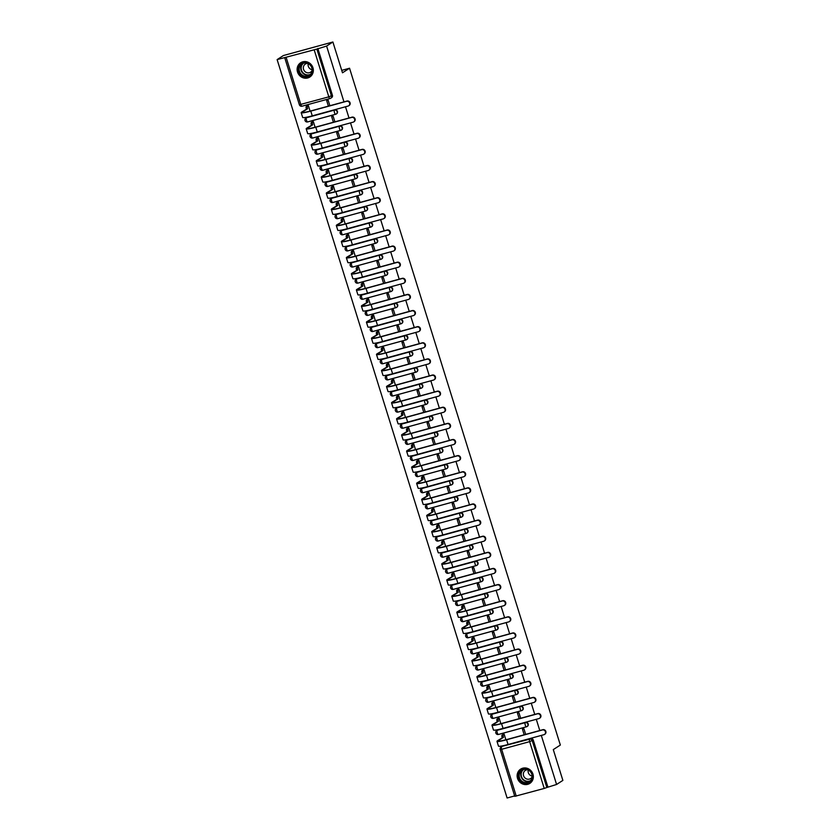 <?xml version="1.0" encoding="UTF-8"?>
<svg xmlns="http://www.w3.org/2000/svg" width="840" height="840" viewBox="0 0 840 840"><rect width="100%" height="100%" fill="white"/><g stroke="black" fill="none" stroke-linecap="round" stroke-linejoin="round"><path stroke-width="1.26" d="M336.462 113.862A2.173 2.037 -122.9 0 0 334.814 109.872L334.467 110.093A2.173 2.037 57.1 0 1 336.294 113.988A2.173 2.037 57.1 0 1 335.758 114.23A2.173 0.724 -105.3 0 1 335.685 114.261A2.173 0.724 -105.3 0 1 334.478 112.57A2.173 0.724 74.7 0 1 334.467 110.093L306.464 117.758A2.173 0.724 74.7 0 0 306.474 120.225A2.173 0.724 74.7 0 0 307.681 121.916A2.173 0.724 74.7 0 0 307.755 121.884L335.612 114.261M341.481 129.98A2.173 2.037 -122.9 0 0 339.832 125.99L339.486 126.21A2.173 2.037 57.1 0 1 341.313 130.106A2.173 2.037 57.1 0 1 340.778 130.347A2.173 0.724 -105.3 0 1 340.704 130.379A2.173 0.724 -105.3 0 1 339.497 128.688A2.173 0.724 74.7 0 1 339.486 126.21L311.483 133.875A2.173 0.724 74.7 0 0 311.493 136.343A2.173 0.724 74.7 0 0 312.701 138.033A2.173 0.724 74.7 0 0 312.774 138.002L340.631 130.389M346.5 146.108A2.173 2.037 -122.9 0 0 344.852 142.107L344.505 142.328A2.173 2.037 57.1 0 1 346.332 146.223A2.173 2.037 57.1 0 1 345.796 146.465A2.173 0.724 -105.3 0 1 345.723 146.496A2.173 0.724 -105.3 0 1 344.516 144.805A2.173 0.724 74.7 0 1 344.505 142.328L316.502 149.993A2.173 0.724 74.7 0 0 316.512 152.471A2.173 0.724 74.7 0 0 317.719 154.161A2.173 0.724 74.7 0 0 317.793 154.13L345.649 146.507M351.519 162.225A2.173 2.037 -122.9 0 0 349.881 158.225L349.524 158.456A2.173 2.037 57.1 0 1 351.351 162.341A2.173 2.037 57.1 0 1 350.816 162.582A2.173 0.724 -105.3 0 1 350.742 162.614A2.173 0.724 -105.3 0 1 349.534 160.923A2.173 0.724 74.7 0 1 349.524 158.456L321.531 166.11A2.173 0.724 74.7 0 0 321.542 168.588A2.173 0.724 74.7 0 0 322.749 170.279A2.173 0.724 74.7 0 0 322.812 170.247L350.669 162.624M356.538 178.343A2.173 2.037 -122.9 0 0 354.9 174.342L354.554 174.573A2.173 2.037 57.1 0 1 356.37 178.469A2.173 2.037 57.1 0 1 355.834 178.7A2.173 0.724 -105.3 0 1 355.772 178.731A2.173 0.724 -105.3 0 1 354.564 177.041A2.173 0.724 74.7 0 1 354.554 174.573L326.55 182.228A2.173 0.724 74.7 0 0 326.56 184.706A2.173 0.724 74.7 0 0 327.768 186.396A2.173 0.724 74.7 0 0 327.831 186.365L355.688 178.742M361.557 194.46A2.173 2.037 -122.9 0 0 359.919 190.459L359.572 190.691A2.173 2.037 57.1 0 1 361.389 194.586A2.173 2.037 57.1 0 1 360.854 194.828A2.173 0.724 -105.3 0 1 360.791 194.859A2.173 0.724 -105.3 0 1 359.583 193.168A2.173 0.724 74.7 0 1 359.572 190.691L331.569 198.345A2.173 0.724 74.7 0 0 331.58 200.823A2.173 0.724 74.7 0 0 332.787 202.514A2.173 0.724 74.7 0 0 332.861 202.482L360.717 194.859M366.587 210.578A2.173 2.037 -122.9 0 0 364.938 206.588L364.592 206.808A2.173 2.037 57.1 0 1 366.419 210.703A2.173 2.037 57.1 0 1 365.883 210.945A2.173 0.724 -105.3 0 1 365.81 210.977A2.173 0.724 -105.3 0 1 364.602 209.286A2.173 0.724 74.7 0 1 364.592 206.808L336.588 214.473A2.173 0.724 74.7 0 0 336.599 216.941A2.173 0.724 74.7 0 0 337.806 218.631A2.173 0.724 74.7 0 0 337.88 218.6L365.736 210.987M371.606 226.695A2.173 2.037 -122.9 0 0 369.957 222.705L369.611 222.925A2.173 2.037 57.1 0 1 371.438 226.821A2.173 2.037 57.1 0 1 370.902 227.062A2.173 0.724 -105.3 0 1 370.829 227.094A2.173 0.724 -105.3 0 1 369.621 225.404A2.173 0.724 74.7 0 1 369.611 222.925L341.607 230.591A2.173 0.724 74.7 0 0 341.618 233.069A2.173 0.724 74.7 0 0 342.825 234.749A2.173 0.724 74.7 0 0 342.899 234.728L370.755 227.105M376.625 242.823A2.173 2.037 -122.9 0 0 374.976 238.822L374.63 239.043A2.173 2.037 57.1 0 1 376.457 242.939A2.173 2.037 57.1 0 1 375.921 243.18A2.173 0.724 -105.3 0 1 375.848 243.212A2.173 0.724 -105.3 0 1 374.64 241.521A2.173 0.724 74.7 0 1 374.63 239.043L346.626 246.708A2.173 0.724 74.7 0 0 346.637 249.186A2.173 0.724 74.7 0 0 347.844 250.877A2.173 0.724 74.7 0 0 347.918 250.845L375.774 243.222M381.644 258.941A2.173 2.037 -122.9 0 0 380.006 254.94L379.649 255.171A2.173 2.037 57.1 0 1 381.476 259.056A2.173 2.037 57.1 0 1 380.94 259.298A2.173 0.724 -105.3 0 1 380.867 259.329A2.173 0.724 -105.3 0 1 379.659 257.639A2.173 0.724 74.7 0 1 379.649 255.171L351.656 262.826A2.173 0.724 74.7 0 0 351.666 265.303A2.173 0.724 74.7 0 0 352.874 266.994A2.173 0.724 74.7 0 0 352.937 266.963L380.793 259.34M386.663 275.058A2.173 2.037 -122.9 0 0 385.024 271.058L384.678 271.288A2.173 2.037 57.1 0 1 386.495 275.184A2.173 2.037 57.1 0 1 385.959 275.415A2.173 0.724 -105.3 0 1 385.896 275.447A2.173 0.724 -105.3 0 1 384.689 273.767A2.173 0.724 74.7 0 1 384.678 271.288L356.675 278.943A2.173 0.724 74.7 0 0 356.685 281.421A2.173 0.724 74.7 0 0 357.893 283.112A2.173 0.724 74.7 0 0 357.956 283.08L385.812 275.457M391.681 291.175A2.173 2.037 -122.9 0 0 390.044 287.185L389.697 287.406A2.173 2.037 57.1 0 1 391.514 291.302A2.173 2.037 57.1 0 1 390.978 291.543A2.173 0.724 -105.3 0 1 390.915 291.575A2.173 0.724 -105.3 0 1 389.707 289.884A2.173 0.724 74.7 0 1 389.697 287.406L361.694 295.071A2.173 0.724 74.7 0 0 361.704 297.538A2.173 0.724 74.7 0 0 362.911 299.229A2.173 0.724 74.7 0 0 362.985 299.197L390.831 291.575M396.711 307.293A2.173 2.037 -122.9 0 0 395.062 303.303L394.716 303.524A2.173 2.037 57.1 0 1 396.543 307.419A2.173 2.037 57.1 0 1 395.997 307.661A2.173 0.724 -105.3 0 1 395.934 307.692A2.173 0.724 -105.3 0 1 394.727 306.002A2.173 0.724 74.7 0 1 394.716 303.524L366.713 311.189A2.173 0.724 74.7 0 0 366.723 313.667A2.173 0.724 74.7 0 0 367.931 315.346A2.173 0.724 74.7 0 0 368.004 315.315L395.861 307.703M401.73 323.421A2.173 2.037 -122.9 0 0 400.082 319.421L399.735 319.641A2.173 2.037 57.1 0 1 401.562 323.536A2.173 2.037 57.1 0 1 401.026 323.778A2.173 0.724 -105.3 0 1 400.953 323.81A2.173 0.724 -105.3 0 1 399.745 322.119A2.173 0.724 74.7 0 1 399.735 319.641L371.731 327.306A2.173 0.724 74.7 0 0 371.742 329.784A2.173 0.724 74.7 0 0 372.95 331.475A2.173 0.724 74.7 0 0 373.023 331.443L400.88 323.82M406.749 339.538A2.173 2.037 -122.9 0 0 405.101 335.538L404.754 335.769A2.173 2.037 57.1 0 1 406.581 339.654A2.173 2.037 57.1 0 1 406.046 339.895A2.173 0.724 -105.3 0 1 405.972 339.927A2.173 0.724 -105.3 0 1 404.765 338.237A2.173 0.724 74.7 0 1 404.754 335.769L376.751 343.423A2.173 0.724 74.7 0 0 376.761 345.901A2.173 0.724 74.7 0 0 377.969 347.592A2.173 0.724 74.7 0 0 378.042 347.56L405.899 339.938M411.768 355.656A2.173 2.037 -122.9 0 0 410.13 351.656L409.773 351.887A2.173 2.037 57.1 0 1 411.6 355.782A2.173 2.037 57.1 0 1 411.065 356.013A2.173 0.724 -105.3 0 1 410.991 356.044A2.173 0.724 -105.3 0 1 409.784 354.365A2.173 0.724 74.7 0 1 409.773 351.887L381.78 359.541A2.173 0.724 74.7 0 0 381.791 362.019A2.173 0.724 74.7 0 0 382.998 363.709A2.173 0.724 74.7 0 0 383.061 363.678L410.918 356.055M416.787 371.774A2.173 2.037 -122.9 0 0 415.149 367.784L414.803 368.004A2.173 2.037 57.1 0 1 416.619 371.899A2.173 2.037 57.1 0 1 416.084 372.141A2.173 0.724 -105.3 0 1 416.01 372.173A2.173 0.724 -105.3 0 1 414.813 370.482A2.173 0.724 74.7 0 1 414.803 368.004L386.799 375.669A2.173 0.724 74.7 0 0 386.81 378.137A2.173 0.724 74.7 0 0 388.017 379.827A2.173 0.724 74.7 0 0 388.08 379.796L415.937 372.173M421.806 387.891A2.173 2.037 -122.9 0 0 420.168 383.901L419.822 384.122A2.173 2.037 57.1 0 1 421.638 388.017A2.173 2.037 57.1 0 1 421.103 388.258A2.173 0.724 -105.3 0 1 421.04 388.29A2.173 0.724 -105.3 0 1 419.832 386.6A2.173 0.724 74.7 0 1 419.822 384.122L391.818 391.786A2.173 0.724 74.7 0 0 391.829 394.264A2.173 0.724 74.7 0 0 393.036 395.945A2.173 0.724 74.7 0 0 393.099 395.913L420.956 388.3M426.836 404.019A2.173 2.037 -122.9 0 0 425.187 400.019L424.841 400.239A2.173 2.037 57.1 0 1 426.668 404.135A2.173 2.037 57.1 0 1 426.122 404.376A2.173 0.724 -105.3 0 1 426.058 404.407A2.173 0.724 -105.3 0 1 424.851 402.717A2.173 0.724 74.7 0 1 424.841 400.239L396.837 407.904A2.173 0.724 74.7 0 0 396.848 410.382A2.173 0.724 74.7 0 0 398.055 412.072A2.173 0.724 74.7 0 0 398.129 412.041L425.985 404.418M431.855 420.137A2.173 2.037 -122.9 0 0 430.206 416.136L429.86 416.367A2.173 2.037 57.1 0 1 431.687 420.252A2.173 2.037 57.1 0 1 431.151 420.494A2.173 0.724 -105.3 0 1 431.078 420.525A2.173 0.724 -105.3 0 1 429.87 418.834A2.173 0.724 74.7 0 1 429.86 416.367L401.856 424.022A2.173 0.724 74.7 0 0 401.867 426.5A2.173 0.724 74.7 0 0 403.074 428.19A2.173 0.724 74.7 0 0 403.147 428.159L431.004 420.536M436.874 436.254A2.173 2.037 -122.9 0 0 435.225 432.254L434.879 432.485A2.173 2.037 57.1 0 1 436.706 436.38A2.173 2.037 57.1 0 1 436.17 436.611A2.173 0.724 -105.3 0 1 436.096 436.643A2.173 0.724 -105.3 0 1 434.889 434.963A2.173 0.724 74.7 0 1 434.879 432.485L406.875 440.139A2.173 0.724 74.7 0 0 406.886 442.617A2.173 0.724 74.7 0 0 408.093 444.308A2.173 0.724 74.7 0 0 408.167 444.276L436.023 436.653M441.893 452.372A2.173 2.037 -122.9 0 0 440.244 448.382L439.897 448.602A2.173 2.037 57.1 0 1 441.725 452.498A2.173 2.037 57.1 0 1 441.189 452.739A2.173 0.724 -105.3 0 1 441.116 452.77A2.173 0.724 -105.3 0 1 439.908 451.08A2.173 0.724 74.7 0 1 439.897 448.602L411.894 456.267A2.173 0.724 74.7 0 0 411.915 458.735A2.173 0.724 74.7 0 0 413.112 460.425A2.173 0.724 74.7 0 0 413.185 460.394L441.042 452.77M446.911 468.489A2.173 2.037 -122.9 0 0 445.274 464.499L444.917 464.719A2.173 2.037 57.1 0 1 446.744 468.615A2.173 2.037 57.1 0 1 446.208 468.856A2.173 0.724 -105.3 0 1 446.135 468.888A2.173 0.724 -105.3 0 1 444.927 467.197A2.173 0.724 74.7 0 1 444.917 464.719L416.923 472.385A2.173 0.724 74.7 0 0 416.934 474.852A2.173 0.724 74.7 0 0 418.142 476.543A2.173 0.724 74.7 0 0 418.205 476.511L446.061 468.899M451.931 484.617A2.173 2.037 -122.9 0 0 450.293 480.617L449.946 480.837A2.173 2.037 57.1 0 1 451.763 484.733A2.173 2.037 57.1 0 1 451.227 484.974A2.173 0.724 -105.3 0 1 451.164 485.006A2.173 0.724 -105.3 0 1 449.957 483.315A2.173 0.724 74.7 0 1 449.946 480.837L421.943 488.502A2.173 0.724 74.7 0 0 421.953 490.98A2.173 0.724 74.7 0 0 423.161 492.671A2.173 0.724 74.7 0 0 423.224 492.639L451.08 485.016M456.95 500.735A2.173 2.037 -122.9 0 0 455.312 496.734L454.965 496.965A2.173 2.037 57.1 0 1 456.781 500.85A2.173 2.037 57.1 0 1 456.246 501.092A2.173 0.724 -105.3 0 1 456.183 501.123A2.173 0.724 -105.3 0 1 454.976 499.433A2.173 0.724 74.7 0 1 454.965 496.965L426.962 504.62A2.173 0.724 74.7 0 0 426.972 507.098A2.173 0.724 74.7 0 0 428.18 508.788A2.173 0.724 74.7 0 0 428.253 508.757L456.11 501.134M461.979 516.852A2.173 2.037 -122.9 0 0 460.331 512.851L459.984 513.082A2.173 2.037 57.1 0 1 461.811 516.978A2.173 2.037 57.1 0 1 461.276 517.209A2.173 0.724 -105.3 0 1 461.202 517.24A2.173 0.724 -105.3 0 1 459.995 515.55A2.173 0.724 74.7 0 1 459.984 513.082L431.981 520.737A2.173 0.724 74.7 0 0 431.991 523.215A2.173 0.724 74.7 0 0 433.199 524.906A2.173 0.724 74.7 0 0 433.272 524.874L461.129 517.251M466.998 532.97A2.173 2.037 -122.9 0 0 465.35 528.969L465.003 529.2A2.173 2.037 57.1 0 1 466.83 533.096A2.173 2.037 57.1 0 1 466.294 533.337A2.173 0.724 -105.3 0 1 466.221 533.369A2.173 0.724 -105.3 0 1 465.014 531.678A2.173 0.724 74.7 0 1 465.003 529.2L437 536.855A2.173 0.724 74.7 0 0 437.01 539.332A2.173 0.724 74.7 0 0 438.218 541.023A2.173 0.724 74.7 0 0 438.291 540.992L466.147 533.369M472.017 549.087A2.173 2.037 -122.9 0 0 470.369 545.097L470.022 545.317A2.173 2.037 57.1 0 1 471.849 549.213A2.173 2.037 57.1 0 1 471.314 549.454A2.173 0.724 -105.3 0 1 471.24 549.486A2.173 0.724 -105.3 0 1 470.032 547.796A2.173 0.724 74.7 0 1 470.022 545.317L442.019 552.982A2.173 0.724 74.7 0 0 442.029 555.45A2.173 0.724 74.7 0 0 443.237 557.141A2.173 0.724 74.7 0 0 443.31 557.109L471.167 549.497M477.036 565.204A2.173 2.037 -122.9 0 0 475.398 561.215L475.041 561.435A2.173 2.037 57.1 0 1 476.868 565.331A2.173 2.037 57.1 0 1 476.332 565.572A2.173 0.724 -105.3 0 1 476.259 565.603A2.173 0.724 -105.3 0 1 475.052 563.913A2.173 0.724 74.7 0 1 475.041 561.435L447.048 569.1A2.173 0.724 74.7 0 0 447.058 571.578A2.173 0.724 74.7 0 0 448.266 573.258A2.173 0.724 74.7 0 0 448.329 573.226L476.185 565.614M482.055 581.332A2.173 2.037 -122.9 0 0 480.417 577.332L480.07 577.553A2.173 2.037 57.1 0 1 481.887 581.448A2.173 2.037 57.1 0 1 481.352 581.69A2.173 0.724 -105.3 0 1 481.288 581.721A2.173 0.724 -105.3 0 1 480.081 580.03A2.173 0.724 74.7 0 1 480.07 577.553L452.067 585.218A2.173 0.724 74.7 0 0 452.078 587.696A2.173 0.724 74.7 0 0 453.285 589.386A2.173 0.724 74.7 0 0 453.348 589.355L481.205 581.731M487.074 597.45A2.173 2.037 -122.9 0 0 485.436 593.45L485.09 593.68A2.173 2.037 57.1 0 1 486.906 597.566A2.173 2.037 57.1 0 1 486.37 597.807A2.173 0.724 -105.3 0 1 486.308 597.839A2.173 0.724 -105.3 0 1 485.1 596.148A2.173 0.724 74.7 0 1 485.09 593.68L457.086 601.335A2.173 0.724 74.7 0 0 457.096 603.813A2.173 0.724 74.7 0 0 458.304 605.504A2.173 0.724 74.7 0 0 458.378 605.472L486.224 597.849M492.104 613.567A2.173 2.037 -122.9 0 0 490.455 609.567L490.108 609.798A2.173 2.037 57.1 0 1 491.935 613.694A2.173 2.037 57.1 0 1 491.39 613.925A2.173 0.724 -105.3 0 1 491.327 613.956A2.173 0.724 -105.3 0 1 490.119 612.276A2.173 0.724 74.7 0 1 490.108 609.798L462.105 617.452A2.173 0.724 74.7 0 0 462.116 619.93A2.173 0.724 74.7 0 0 463.323 621.621A2.173 0.724 74.7 0 0 463.397 621.59L491.253 613.966M497.123 629.685A2.173 2.037 -122.9 0 0 495.474 625.695L495.128 625.916A2.173 2.037 57.1 0 1 496.955 629.811A2.173 2.037 57.1 0 1 496.419 630.053A2.173 0.724 -105.3 0 1 496.346 630.084A2.173 0.724 -105.3 0 1 495.138 628.394A2.173 0.724 74.7 0 1 495.128 625.916L467.124 633.581A2.173 0.724 74.7 0 0 467.135 636.048A2.173 0.724 74.7 0 0 468.342 637.739A2.173 0.724 74.7 0 0 468.416 637.707L496.272 630.084M502.142 645.803A2.173 2.037 -122.9 0 0 500.493 641.812L500.147 642.033A2.173 2.037 57.1 0 1 501.974 645.928A2.173 2.037 57.1 0 1 501.438 646.17A2.173 0.724 -105.3 0 1 501.365 646.202A2.173 0.724 -105.3 0 1 500.157 644.511A2.173 0.724 74.7 0 1 500.147 642.033L472.143 649.698A2.173 0.724 74.7 0 0 472.154 652.176A2.173 0.724 74.7 0 0 473.361 653.856A2.173 0.724 74.7 0 0 473.435 653.825L501.291 646.212M507.161 661.93A2.173 2.037 -122.9 0 0 505.523 657.93L505.166 658.15A2.173 2.037 57.1 0 1 506.993 662.046A2.173 2.037 57.1 0 1 506.457 662.288A2.173 0.724 -105.3 0 1 506.384 662.319A2.173 0.724 -105.3 0 1 505.176 660.629A2.173 0.724 74.7 0 1 505.166 658.15L477.173 665.816A2.173 0.724 74.7 0 0 477.183 668.294A2.173 0.724 74.7 0 0 478.391 669.984A2.173 0.724 74.7 0 0 478.454 669.952L506.31 662.329M512.18 678.048A2.173 2.037 -122.9 0 0 510.542 674.048L510.195 674.279A2.173 2.037 57.1 0 1 512.012 678.163A2.173 2.037 57.1 0 1 511.476 678.405A2.173 0.724 -105.3 0 1 511.403 678.437A2.173 0.724 -105.3 0 1 510.206 676.746A2.173 0.724 74.7 0 1 510.195 674.279L482.192 681.933A2.173 0.724 74.7 0 0 482.202 684.411A2.173 0.724 74.7 0 0 483.409 686.101A2.173 0.724 74.7 0 0 483.473 686.07L511.329 678.447M517.198 694.166A2.173 2.037 -122.9 0 0 515.561 690.165L515.214 690.396A2.173 2.037 57.1 0 1 517.031 694.292A2.173 2.037 57.1 0 1 516.495 694.523A2.173 0.724 -105.3 0 1 516.432 694.554A2.173 0.724 -105.3 0 1 515.225 692.874A2.173 0.724 74.7 0 1 515.214 690.396L487.211 698.05A2.173 0.724 74.7 0 0 487.221 700.529A2.173 0.724 74.7 0 0 488.429 702.219A2.173 0.724 74.7 0 0 488.492 702.188L516.348 694.565M522.228 710.283A2.173 2.037 -122.9 0 0 520.58 706.293L520.233 706.514A2.173 2.037 57.1 0 1 522.06 710.409A2.173 2.037 57.1 0 1 521.514 710.65A2.173 0.724 -105.3 0 1 521.451 710.682A2.173 0.724 -105.3 0 1 520.244 708.992A2.173 0.724 74.7 0 1 520.233 706.514L492.23 714.178A2.173 0.724 74.7 0 0 492.24 716.646A2.173 0.724 74.7 0 0 493.447 718.337A2.173 0.724 74.7 0 0 493.521 718.305L521.378 710.682M527.247 726.4A2.173 2.037 -122.9 0 0 525.599 722.411L525.252 722.631A2.173 2.037 57.1 0 1 527.079 726.526A2.173 2.037 57.1 0 1 526.543 726.768A2.173 0.724 -105.3 0 1 526.47 726.8A2.173 0.724 -105.3 0 1 525.263 725.109A2.173 0.724 74.7 0 1 525.252 722.631L497.249 730.296A2.173 0.724 74.7 0 0 497.259 732.774A2.173 0.724 74.7 0 0 498.467 734.454A2.173 0.724 74.7 0 0 498.54 734.423L526.397 726.81M517.524 778.375A8.484 7.959 -122.9 0 0 529.841 783.384A8.484 7.959 -122.9 0 0 532.959 774.144A8.484 7.959 -122.9 0 0 520.643 769.135A8.484 7.959 -122.9 0 0 517.524 778.375M297.518 72.009A8.484 7.959 -122.9 0 0 309.834 77.017A8.484 7.959 -122.9 0 0 312.953 67.788A8.484 7.959 -122.9 0 0 300.625 62.769A8.484 7.959 -122.9 0 0 297.518 72.009M343.969 101.871L326.592 46.063L332.892 42L283.416 55.535L277.127 59.609L507.108 798L514.658 795.932M332.892 42L342.489 72.796L349.545 68.229L560.343 745.049L553.287 749.606L562.874 780.392L556.584 784.466L541.307 735.42M539.784 730.527L536.288 719.303M534.755 714.409L531.258 703.185M529.736 698.292L526.239 687.068M524.716 682.164L521.22 670.94M519.697 666.047L516.201 654.822M514.678 649.929L511.182 638.704M509.659 633.812L506.163 622.587M504.63 617.694L501.134 606.47M499.611 601.577L496.115 590.341M494.592 585.449L491.096 574.224M489.573 569.331L486.077 558.106M484.554 553.214L481.058 541.989M479.535 537.096L476.038 525.871M474.516 520.979L471.019 509.754M469.487 504.851L465.99 493.626M464.468 488.733L460.971 477.509M459.449 472.616L455.952 461.391M454.43 456.498L450.933 445.274M449.411 440.381L445.914 429.156M444.392 424.253L440.895 413.028M439.362 408.135L435.866 396.911M434.343 392.018L430.846 380.793M429.324 375.9L425.828 364.675M424.305 359.782L420.808 348.558M419.286 343.655L415.79 332.43M414.267 327.537L410.77 316.312M409.238 311.419L405.741 300.195M404.219 295.302L400.722 284.078M399.2 279.185L395.703 267.96M394.181 263.067L390.684 251.832M389.161 246.939L385.665 235.715M384.143 230.822L380.646 219.597M379.124 214.704L375.627 203.48M374.094 198.587L370.598 187.362M369.075 182.469L365.579 171.245M364.056 166.341L360.56 155.117M359.037 150.224L355.541 138.999M354.018 134.106L350.522 122.882M348.999 117.989L345.503 106.764M277.127 59.609L316.858 49.098L331.433 95.907A2.173 2.037 57.1 0 1 330.099 98.511A2.173 0.724 74.7 0 1 330.026 98.543A2.173 2.173 0 0 0 330.635 98.28L331.621 97.639A2.173 2.037 57.1 0 0 332.419 95.277L328.829 96.852L314.244 50.054M326.592 46.063L316.858 49.098M500.304 749.427A2.173 2.037 57.1 0 1 501.102 747.065L502.079 746.424A2.173 2.037 57.1 0 1 502.625 746.193L529.641 739.158A2.173 2.037 57.1 0 1 532.266 740.691L546.84 787.5L544.226 788.445L514.784 796.341L500.209 749.532L501.648 749.301L516.232 796.11M546.84 787.5L556.584 784.466M525.683 734.38L523.94 728.805L522.459 729.215L524.192 734.79M505.89 739.788L504.157 734.223L502.698 734.706M520.663 718.263L518.92 712.688L517.44 713.087L519.173 718.673M500.871 723.671L499.128 718.095L497.669 718.589M515.634 702.146L513.902 696.57L512.421 696.969L514.154 702.555M495.852 707.553L494.109 701.977L492.65 702.471M510.615 686.028L508.882 680.442L507.392 680.851L509.135 686.438M490.822 691.436L489.09 685.86L487.631 686.353M505.596 669.911L503.864 664.325L502.373 664.734L504.116 670.309M485.804 675.318L484.071 669.743L482.612 670.226M500.577 653.783L498.834 648.207L497.354 648.617L499.096 654.192M480.784 659.2L479.052 653.625L477.593 654.108M495.558 637.665L493.815 632.09L492.334 632.489L494.067 638.075M475.766 643.073L474.033 637.497L472.574 637.99M490.539 621.548L488.796 615.972L487.316 616.371L489.048 621.957M470.747 626.955L469.004 621.38L467.555 621.873M485.51 605.43L483.777 599.844L482.296 600.254L484.029 605.84M465.728 610.837L463.985 605.262L462.525 605.755M480.491 589.312L478.758 583.726L477.267 584.136L479.01 589.712M460.698 594.72L458.966 589.145L457.506 589.627M475.471 573.195L473.739 567.609L472.248 568.019L473.991 573.594M455.679 578.602L453.947 573.027L452.487 573.51M470.453 557.067L468.709 551.492L467.229 551.901L468.972 557.476M450.66 562.475L448.928 556.899L447.468 557.393M465.433 540.95L463.691 535.374L462.21 535.773L463.943 541.359M445.641 546.357L443.909 540.782L442.449 541.275M460.415 524.832L458.671 519.246L457.191 519.656L458.923 525.242M440.622 530.24L438.879 524.664L437.43 525.158M455.395 508.715L453.653 503.129L452.172 503.538L453.905 509.114M435.603 514.122L433.86 508.546L432.401 509.03M450.366 492.597L448.634 487.011L447.143 487.421L448.886 492.996M430.584 498.005L428.841 492.429L427.382 492.912M445.347 476.469L443.615 470.894L442.124 471.303L443.867 476.879M425.555 481.877L423.822 476.312L422.363 476.794M440.328 460.352L438.596 454.776L437.105 455.175L438.848 460.761M420.536 465.759L418.803 460.183L417.344 460.677M435.309 444.234L433.566 438.659L432.086 439.058L433.829 444.644M415.517 449.642L413.784 444.066L412.325 444.56M430.29 428.117L428.547 422.531L427.067 422.94L428.799 428.516M410.498 433.524L408.765 427.949L407.306 428.431M425.271 411.999L423.528 406.413L422.048 406.822L423.78 412.398M405.479 417.406L403.736 411.831L402.276 412.314M420.242 395.871L418.509 390.296L417.029 390.705L418.761 396.281M400.459 401.279L398.717 395.714L397.257 396.197M415.223 379.754L413.49 374.178L411.999 374.577L413.742 380.163M395.43 385.161L393.697 379.586L392.238 380.079M410.204 363.636L408.471 358.06L406.98 358.459L408.723 364.046M390.411 369.044L388.679 363.468L387.219 363.962M405.185 347.519L403.442 341.933L401.961 342.342L403.704 347.928M385.392 352.926L383.659 347.351L382.2 347.844M400.166 331.401L398.423 325.815L396.942 326.225L398.675 331.8M380.373 336.808L378.641 331.233L377.181 331.716M395.147 315.273L393.404 309.697L391.923 310.107L393.656 315.683M375.354 320.691L373.611 315.116L372.162 315.599M390.117 299.156L388.385 293.58L386.904 293.99L388.637 299.565M370.335 304.563L368.592 298.988L367.132 299.481M385.098 283.038L383.366 277.463L381.875 277.862L383.618 283.447M365.306 288.445L363.573 282.87L362.114 283.364M380.079 266.921L378.346 261.334L376.856 261.744L378.599 267.33M360.286 272.328L358.554 266.752L357.094 267.246M375.06 250.803L373.317 245.217L371.837 245.627L373.58 251.202M355.268 256.211L353.535 250.635L352.076 251.118M370.041 234.685L368.298 229.1L366.818 229.509L368.55 235.084M350.249 240.093L348.516 234.518L347.056 235.001M365.022 218.558L363.279 212.982L361.798 213.392L363.531 218.967M345.23 223.965L343.487 218.4L342.038 218.883M360.003 202.44L358.26 196.865L356.78 197.264L358.512 202.85M340.211 207.847L338.468 202.272L337.008 202.766M354.974 186.322L353.241 180.747L351.75 181.146L353.493 186.732M335.192 191.73L333.449 186.155L331.989 186.648M349.955 170.205L348.222 164.619L346.731 165.028L348.474 170.604M330.162 175.613L328.43 170.037L326.97 170.52M344.935 154.088L343.203 148.502L341.712 148.911L343.455 154.487M325.143 159.495L323.411 153.919L321.951 154.403M339.917 137.959L338.173 132.384L336.693 132.793L338.436 138.369M320.124 143.367L318.392 137.802L316.932 138.285M334.897 121.842L333.155 116.267L331.674 116.666L333.406 122.252M315.105 127.249L313.373 121.674L311.913 122.168M306.106 117.894A2.173 2.037 -122.9 0 1 306.81 117.527L334.814 109.872M311.125 134.012A2.173 2.037 -122.9 0 1 311.829 133.644L339.832 125.99M316.155 150.129A2.173 2.037 -122.9 0 1 316.858 149.762L344.852 142.107M321.174 166.247A2.173 2.037 -122.9 0 1 321.877 165.89L349.881 158.225M326.193 182.364A2.173 2.037 -122.9 0 1 326.897 182.007L354.9 174.342M331.212 198.482A2.173 2.037 -122.9 0 1 331.916 198.125L359.919 190.459M336.231 214.609A2.173 2.037 -122.9 0 1 336.935 214.242L364.938 206.588M341.25 230.727A2.173 2.037 -122.9 0 1 341.954 230.359L369.957 222.705M346.28 246.845A2.173 2.037 -122.9 0 1 346.983 246.488L374.976 238.822M351.298 262.962A2.173 2.037 -122.9 0 1 352.002 262.605L380.006 254.94M356.318 279.08A2.173 2.037 -122.9 0 1 357.021 278.723L385.024 271.058M361.337 295.207A2.173 2.037 -122.9 0 1 362.04 294.84L390.044 287.185M366.356 311.325A2.173 2.037 -122.9 0 1 367.059 310.957L395.062 303.303M371.375 327.443A2.173 2.037 -122.9 0 1 372.078 327.086L400.082 319.421M376.394 343.56A2.173 2.037 -122.9 0 1 377.108 343.203L405.101 335.538M381.423 359.678A2.173 2.037 -122.9 0 1 382.127 359.32L410.13 351.656M386.442 375.806A2.173 2.037 -122.9 0 1 387.145 375.438L415.149 367.784M391.461 391.923A2.173 2.037 -122.9 0 1 392.165 391.556L420.168 383.901M396.48 408.041A2.173 2.037 -122.9 0 1 397.183 407.683L425.187 400.019M401.499 424.158A2.173 2.037 -122.9 0 1 402.203 423.801L430.206 416.136M406.518 440.276A2.173 2.037 -122.9 0 1 407.221 439.919L435.225 432.254M411.548 456.404A2.173 2.037 -122.9 0 1 412.251 456.036L440.244 448.382M416.567 472.521A2.173 2.037 -122.9 0 1 417.27 472.154L445.274 464.499M421.586 488.639A2.173 2.037 -122.9 0 1 422.289 488.271L450.293 480.617M426.605 504.756A2.173 2.037 -122.9 0 1 427.308 504.399L455.312 496.734M431.624 520.874A2.173 2.037 -122.9 0 1 432.327 520.517L460.331 512.851M436.643 536.991A2.173 2.037 -122.9 0 1 437.346 536.634L465.35 528.969M441.672 553.119A2.173 2.037 -122.9 0 1 442.376 552.751L470.369 545.097M446.691 569.236A2.173 2.037 -122.9 0 1 447.394 568.869L475.398 561.215M451.71 585.354A2.173 2.037 -122.9 0 1 452.413 584.997L480.417 577.332M456.729 601.472A2.173 2.037 -122.9 0 1 457.433 601.115L485.436 593.45M461.748 617.589A2.173 2.037 -122.9 0 1 462.452 617.232L490.455 609.567M466.767 633.717A2.173 2.037 -122.9 0 1 467.471 633.35L495.474 625.695M471.786 649.835A2.173 2.037 -122.9 0 1 472.5 649.467L500.493 641.812M476.816 665.952A2.173 2.037 -122.9 0 1 477.519 665.595L505.523 657.93M481.834 682.07A2.173 2.037 -122.9 0 1 482.538 681.712L510.542 674.048M486.854 698.187A2.173 2.037 -122.9 0 1 487.557 697.83L515.561 690.165M491.873 714.315A2.173 2.037 -122.9 0 1 492.576 713.948L520.58 706.293M496.892 730.433A2.173 2.037 -122.9 0 1 497.595 730.065L525.599 722.411M341.733 70.371L349.545 68.229M329.879 105.725L328.135 100.149L326.655 100.548L328.387 106.134M310.086 111.132L308.343 105.556L306.883 106.05M317.835 48.468L332.419 95.277M547.827 786.86L533.243 740.05A2.173 2.037 -122.9 0 0 530.618 738.528M504.157 734.244L503.402 734.727A2.173 0.724 74.7 0 0 503.412 737.205L497.637 740.639A14.469 1.428 -17.3 0 0 496.986 741.342L498.467 746.099A14.469 1.428 -17.3 0 0 508.064 744.513L543.879 734.716A2.499 2.341 -122.9 0 0 545.286 731.377A2.499 2.341 -122.9 0 0 542.399 729.96L542.819 729.698A2.499 2.341 57.1 0 1 544.698 734.297M542.819 729.698L506.993 739.494A13.052 1.292 162.7 0 1 498.33 740.922A13.052 1.292 162.7 0 1 498.918 740.292L503.465 737.352M502.173 737.709L502.131 737.552A2.173 0.724 -105.3 0 1 502.12 735.074L503.402 734.727M502.929 734.549L502.12 735.074M496.986 741.342A14.469 1.428 -17.3 0 0 506.583 739.767L542.399 729.96M524.034 783.048A7.34 6.888 57.1 0 1 518.627 774.186A7.34 6.888 57.1 0 1 526.953 769.146A7.34 6.888 57.1 0 1 532.361 777.998A7.34 6.888 57.1 0 1 524.034 783.048M527.006 769.556A6.793 6.374 -122.9 0 0 519.278 776.916A6.793 6.374 -122.9 0 0 529.337 781.704A6.793 6.374 -122.9 0 0 527.006 769.556M532.151 776.107A4.841 4.536 57.1 0 1 528.224 770.028M532.14 776.79A4.841 4.536 57.1 0 1 523.425 775.163A4.841 4.536 57.1 0 1 527.594 769.745M521.976 768.453A8.431 7.907 -122.9 0 0 523.824 784.077A8.431 7.907 -122.9 0 0 531.017 782.45M304.028 76.681A7.34 6.888 57.1 0 1 298.62 67.83A7.34 6.888 57.1 0 1 306.947 62.779A7.34 6.888 57.1 0 1 312.354 71.642A7.34 6.888 57.1 0 1 304.028 76.681M306.989 63.189A6.793 6.374 -122.9 0 0 299.271 70.549A6.793 6.374 -122.9 0 0 309.33 75.338A6.793 6.374 -122.9 0 0 306.989 63.189M312.144 69.741A4.841 4.536 57.1 0 1 308.217 63.662M312.133 70.423A4.841 4.536 57.1 0 1 303.419 68.796A4.841 4.536 57.1 0 1 307.587 63.389M301.969 62.087A8.431 7.907 -122.9 0 0 303.807 77.711A8.431 7.907 -122.9 0 0 311.01 76.083M499.139 718.116L498.382 718.61A2.173 0.724 74.7 0 0 498.393 721.087L492.618 724.521A14.469 1.428 -17.3 0 0 491.967 725.225L493.447 729.981A14.469 1.428 -17.3 0 0 503.044 728.396L538.86 718.599A2.499 2.341 -122.9 0 0 540.267 715.26A2.499 2.341 -122.9 0 0 537.38 713.843L537.8 713.58A2.499 2.341 57.1 0 1 539.679 718.179M537.8 713.58L501.974 723.376A13.052 1.292 162.7 0 1 493.311 724.804A13.052 1.292 162.7 0 1 493.899 724.175L498.445 721.235M497.154 721.591L497.112 721.434A2.173 0.724 -105.3 0 1 497.102 718.956L498.382 718.61M497.91 718.431L497.102 718.956M491.967 725.225A14.469 1.428 -17.3 0 0 501.564 723.639L537.38 713.843M494.12 701.999L493.364 702.492A2.173 0.724 74.7 0 0 493.374 704.96L487.599 708.404A14.469 1.428 -17.3 0 0 486.948 709.107L488.429 713.864A14.469 1.428 -17.3 0 0 498.026 712.278L533.841 702.481A2.499 2.341 -122.9 0 0 535.248 699.143A2.499 2.341 -122.9 0 0 532.361 697.725L532.77 697.462A2.499 2.341 57.1 0 1 534.66 702.062M532.77 697.462L496.955 707.259A13.052 1.292 162.7 0 1 488.292 708.687A13.052 1.292 162.7 0 1 488.88 708.057L493.427 705.117M492.135 705.474L492.093 705.317A2.173 0.724 -105.3 0 1 492.082 702.839L493.364 702.492M492.891 702.314L492.082 702.839M486.948 709.107A14.469 1.428 -17.3 0 0 496.545 707.522L532.361 697.725M489.101 685.881L488.344 686.364A2.173 0.724 74.7 0 0 488.355 688.842L482.57 692.286A14.469 1.428 -17.3 0 0 481.919 692.99L483.399 697.736A14.469 1.428 -17.3 0 0 493.007 696.161L528.822 686.353A2.499 2.341 -122.9 0 0 530.229 683.025A2.499 2.341 -122.9 0 0 527.341 681.607L527.751 681.335A2.499 2.341 57.1 0 1 529.641 685.933M527.751 681.335L491.935 691.142A13.052 1.292 162.7 0 1 483.273 692.57A13.052 1.292 162.7 0 1 483.861 691.929L488.397 689M487.116 689.346L487.064 689.199A2.173 0.724 -105.3 0 1 487.053 686.721L488.344 686.364M487.872 686.196L487.053 686.721M481.919 692.99A14.469 1.428 -17.3 0 0 491.526 691.404L527.341 681.607M484.082 669.764L483.326 670.247A2.173 0.724 74.7 0 0 483.336 672.725L477.55 676.169A14.469 1.428 -17.3 0 0 476.9 676.861L478.38 681.618A14.469 1.428 -17.3 0 0 487.988 680.033L523.803 670.236A2.499 2.341 -122.9 0 0 525.21 666.908A2.499 2.341 -122.9 0 0 522.322 665.49L522.732 665.217A2.499 2.341 57.1 0 1 524.611 669.816M522.732 665.217L486.917 675.014A13.052 1.292 162.7 0 1 478.254 676.442A13.052 1.292 162.7 0 1 478.842 675.812L483.378 672.882M482.097 673.228L482.044 673.071A2.173 0.724 -105.3 0 1 482.034 670.603L483.326 670.247M482.853 670.078L482.034 670.603M476.9 676.861A14.469 1.428 -17.3 0 0 486.507 675.287L522.322 665.49M479.052 653.646L478.306 654.129A2.173 0.724 74.7 0 0 478.317 656.607L472.531 660.041A14.469 1.428 -17.3 0 0 471.881 660.744L473.361 665.5A14.469 1.428 -17.3 0 0 482.958 663.915L518.784 654.119A2.499 2.341 -122.9 0 0 520.191 650.779A2.499 2.341 -122.9 0 0 517.303 649.362L517.713 649.1A2.499 2.341 57.1 0 1 519.593 653.699M517.713 649.1L481.898 658.896A13.052 1.292 162.7 0 1 473.235 660.324A13.052 1.292 162.7 0 1 473.823 659.694L478.359 656.764M477.078 657.111L477.026 656.953A2.173 0.724 -105.3 0 1 477.015 654.486L478.306 654.129M477.834 653.95L477.015 654.486M471.881 660.744A14.469 1.428 -17.3 0 0 481.478 659.169L517.303 649.362M474.033 637.518L473.277 638.012A2.173 0.724 74.7 0 0 473.288 640.49L467.513 643.923A14.469 1.428 -17.3 0 0 466.862 644.626L468.342 649.383A14.469 1.428 -17.3 0 0 477.939 647.798L513.765 638.001A2.499 2.341 -122.9 0 0 515.162 634.662A2.499 2.341 -122.9 0 0 512.284 633.245L512.694 632.982A2.499 2.341 57.1 0 1 514.573 637.581M512.694 632.982L476.868 642.779A13.052 1.292 162.7 0 1 468.216 644.207A13.052 1.292 162.7 0 1 468.794 643.577L473.34 640.637M472.059 640.994L472.007 640.836A2.173 0.724 -105.3 0 1 471.996 638.358L473.277 638.012M472.815 637.833L471.996 638.358M466.862 644.626A14.469 1.428 -17.3 0 0 476.459 643.041L512.284 633.245M469.014 621.4L468.258 621.894A2.173 0.724 74.7 0 0 468.269 624.361L462.494 627.805A14.469 1.428 -17.3 0 0 461.843 628.509L463.323 633.266A14.469 1.428 -17.3 0 0 472.92 631.68L508.736 621.884A2.499 2.341 -122.9 0 0 510.143 618.545A2.499 2.341 -122.9 0 0 507.255 617.127L507.675 616.865A2.499 2.341 57.1 0 1 509.555 621.464M507.675 616.865L471.849 626.661A13.052 1.292 162.7 0 1 463.187 628.089A13.052 1.292 162.7 0 1 463.774 627.459L468.321 624.519M467.03 624.876L466.988 624.719A2.173 0.724 -105.3 0 1 466.977 622.24L468.258 621.894M467.786 621.716L466.977 622.24M461.843 628.509A14.469 1.428 -17.3 0 0 471.44 626.924L507.255 617.127M463.995 605.283L463.239 605.766A2.173 0.724 74.7 0 0 463.25 608.244L457.475 611.688A14.469 1.428 -17.3 0 0 456.824 612.392L458.304 617.138A14.469 1.428 -17.3 0 0 467.901 615.562L503.717 605.755A2.499 2.341 -122.9 0 0 505.124 602.427A2.499 2.341 -122.9 0 0 502.236 601.01L502.646 600.736A2.499 2.341 57.1 0 1 504.536 605.336M502.646 600.736L466.83 610.544A13.052 1.292 162.7 0 1 458.168 611.972A13.052 1.292 162.7 0 1 458.756 611.331L463.302 608.401M462.011 608.748L461.969 608.601A2.173 0.724 -105.3 0 1 461.958 606.123L463.239 605.766M462.767 605.598L461.958 606.123M456.824 612.392A14.469 1.428 -17.3 0 0 466.421 610.806L502.236 601.01M458.976 589.166L458.22 589.649A2.173 0.724 74.7 0 0 458.231 592.126L452.445 595.571A14.469 1.428 -17.3 0 0 451.794 596.264L453.274 601.02A14.469 1.428 -17.3 0 0 462.882 599.434L498.697 589.638A2.499 2.341 -122.9 0 0 500.105 586.309A2.499 2.341 -122.9 0 0 497.217 584.892L497.627 584.619A2.499 2.341 57.1 0 1 499.517 589.218M497.627 584.619L461.811 594.416A13.052 1.292 162.7 0 1 453.149 595.844A13.052 1.292 162.7 0 1 453.737 595.214L458.283 592.284M456.992 592.63L456.939 592.484A2.173 0.724 -105.3 0 1 456.929 590.005L458.22 589.649M457.748 589.481L456.929 590.005M451.794 596.264A14.469 1.428 -17.3 0 0 461.401 594.688L497.217 584.892M453.957 573.048L453.201 573.531A2.173 0.724 74.7 0 0 453.212 576.009L447.426 579.453A14.469 1.428 -17.3 0 0 446.775 580.146L448.256 584.903A14.469 1.428 -17.3 0 0 457.863 583.317L493.679 573.521A2.499 2.341 -122.9 0 0 495.086 570.182A2.499 2.341 -122.9 0 0 492.198 568.764L492.608 568.501A2.499 2.341 57.1 0 1 494.498 573.101M492.608 568.501L456.792 578.298A13.052 1.292 162.7 0 1 448.13 579.726A13.052 1.292 162.7 0 1 448.718 579.096L453.254 576.167M451.973 576.513L451.92 576.356A2.173 0.724 -105.3 0 1 451.909 573.888L453.201 573.531M452.729 573.352L451.909 573.888M446.775 580.146A14.469 1.428 -17.3 0 0 456.382 578.571L492.198 568.764M448.928 556.92L448.182 557.413A2.173 0.724 74.7 0 0 448.193 559.892L442.407 563.325A14.469 1.428 -17.3 0 0 441.756 564.029L443.237 568.785A14.469 1.428 -17.3 0 0 452.834 567.2L488.659 557.403A2.499 2.341 -122.9 0 0 490.067 554.064A2.499 2.341 -122.9 0 0 487.179 552.647L487.589 552.384A2.499 2.341 57.1 0 1 489.468 556.983M487.589 552.384L451.773 562.18A13.052 1.292 162.7 0 1 443.111 563.609A13.052 1.292 162.7 0 1 443.699 562.978L448.235 560.038M446.954 560.396L446.901 560.238A2.173 0.724 -105.3 0 1 446.891 557.76L448.182 557.413M447.709 557.235L446.891 557.76M441.756 564.029A14.469 1.428 -17.3 0 0 451.353 562.443L487.179 552.647M443.909 540.803L443.153 541.296A2.173 0.724 74.7 0 0 443.163 543.764L437.388 547.207A14.469 1.428 -17.3 0 0 436.737 547.911L438.218 552.668A14.469 1.428 -17.3 0 0 447.815 551.082L483.641 541.286A2.499 2.341 -122.9 0 0 485.037 537.947A2.499 2.341 -122.9 0 0 482.16 536.529L482.57 536.267A2.499 2.341 57.1 0 1 484.449 540.865M482.57 536.267L446.754 546.063A13.052 1.292 162.7 0 1 438.092 547.491A13.052 1.292 162.7 0 1 438.669 546.861L443.216 543.921M441.935 544.278L441.882 544.121A2.173 0.724 -105.3 0 1 441.872 541.643L443.153 541.296M442.691 541.118L441.872 541.643M436.737 547.911A14.469 1.428 -17.3 0 0 446.334 546.325L482.16 536.529M438.89 524.685L438.134 525.168A2.173 0.724 74.7 0 0 438.144 527.646L432.369 531.09A14.469 1.428 -17.3 0 0 431.718 531.793L433.199 536.539A14.469 1.428 -17.3 0 0 442.796 534.965L478.611 525.158A2.499 2.341 -122.9 0 0 480.018 521.829A2.499 2.341 -122.9 0 0 477.131 520.412L477.55 520.139A2.499 2.341 57.1 0 1 479.43 524.748M477.55 520.139L441.725 529.946A13.052 1.292 162.7 0 1 433.062 531.374A13.052 1.292 162.7 0 1 433.65 530.733L438.197 527.803M436.905 528.16L436.863 528.003A2.173 0.724 -105.3 0 1 436.853 525.525L438.134 525.168M437.661 525L436.853 525.525M431.718 531.793A14.469 1.428 -17.3 0 0 441.315 530.208L477.131 520.412M433.87 508.568L433.115 509.05A2.173 0.724 74.7 0 0 433.125 511.529L427.35 514.972A14.469 1.428 -17.3 0 0 426.699 515.676L428.18 520.422A14.469 1.428 -17.3 0 0 437.776 518.847L473.592 509.04A2.499 2.341 -122.9 0 0 474.999 505.712A2.499 2.341 -122.9 0 0 472.112 504.294L472.521 504.021A2.499 2.341 57.1 0 1 474.411 508.62M472.521 504.021L436.706 513.828A13.052 1.292 162.7 0 1 428.043 515.256A13.052 1.292 162.7 0 1 428.631 514.615L433.178 511.686M431.886 512.033L431.844 511.886A2.173 0.724 -105.3 0 1 431.834 509.407L433.115 509.05M432.642 508.882L431.834 509.407M426.699 515.676A14.469 1.428 -17.3 0 0 436.296 514.091L472.112 504.294M428.852 492.45L428.096 492.933A2.173 0.724 74.7 0 0 428.106 495.411L422.32 498.855A14.469 1.428 -17.3 0 0 421.68 499.548L423.161 504.305A14.469 1.428 -17.3 0 0 432.757 502.719L468.573 492.923A2.499 2.341 -122.9 0 0 469.98 489.594A2.499 2.341 -122.9 0 0 467.093 488.166L467.502 487.904A2.499 2.341 57.1 0 1 469.392 492.503M467.502 487.904L431.687 497.7A13.052 1.292 162.7 0 1 423.024 499.128A13.052 1.292 162.7 0 1 423.612 498.498L428.159 495.569M426.867 495.915L426.815 495.757A2.173 0.724 -105.3 0 1 426.804 493.29L428.096 492.933M427.623 492.755L426.804 493.29M421.68 499.548A14.469 1.428 -17.3 0 0 431.277 497.973L467.093 488.166M423.832 476.332L423.077 476.816A2.173 0.724 74.7 0 0 423.087 479.294L417.302 482.727A14.469 1.428 -17.3 0 0 416.651 483.431L418.131 488.187A14.469 1.428 -17.3 0 0 427.739 486.602L463.554 476.805A2.499 2.341 -122.9 0 0 464.961 473.466A2.499 2.341 -122.9 0 0 462.074 472.048L462.483 471.786A2.499 2.341 57.1 0 1 464.373 476.385M462.483 471.786L426.668 481.582A13.052 1.292 162.7 0 1 418.005 483.011A13.052 1.292 162.7 0 1 418.593 482.381L423.129 479.441M421.848 479.798L421.796 479.64A2.173 0.724 -105.3 0 1 421.785 477.162L423.077 476.816M422.604 476.637L421.785 477.162M416.651 483.431A14.469 1.428 -17.3 0 0 426.258 481.845L462.074 472.048M418.803 460.205L418.058 460.698A2.173 0.724 74.7 0 0 418.068 463.166L412.282 466.61A14.469 1.428 -17.3 0 0 411.632 467.313L413.112 472.07A14.469 1.428 -17.3 0 0 422.719 470.484L458.535 460.688A2.499 2.341 -122.9 0 0 459.942 457.349A2.499 2.341 -122.9 0 0 457.055 455.931L457.464 455.669A2.499 2.341 57.1 0 1 459.344 460.268M457.464 455.669L421.649 465.465A13.052 1.292 162.7 0 1 412.986 466.893A13.052 1.292 162.7 0 1 413.574 466.263L418.11 463.323M416.829 463.68L416.776 463.522A2.173 0.724 -105.3 0 1 416.766 461.044L418.058 460.698M417.585 460.519L416.766 461.044M411.632 467.313A14.469 1.428 -17.3 0 0 421.239 465.728L457.055 455.931M413.784 444.087L413.028 444.581A2.173 0.724 74.7 0 0 413.049 447.048L407.264 450.492A14.469 1.428 -17.3 0 0 406.613 451.195L408.093 455.942A14.469 1.428 -17.3 0 0 417.69 454.367L453.516 444.57A2.499 2.341 -122.9 0 0 454.913 441.231A2.499 2.341 -122.9 0 0 452.036 439.814L452.445 439.551A2.499 2.341 57.1 0 1 454.325 444.15M452.445 439.551L416.63 449.348A13.052 1.292 162.7 0 1 407.967 450.776A13.052 1.292 162.7 0 1 408.555 450.135L413.091 447.206M411.81 447.562L411.757 447.405A2.173 0.724 -105.3 0 1 411.747 444.927L413.028 444.581M412.566 444.402L411.747 444.927M406.613 451.195A14.469 1.428 -17.3 0 0 416.209 449.61L452.036 439.814M408.765 427.969L408.009 428.453A2.173 0.724 74.7 0 0 408.019 430.931L402.245 434.375A14.469 1.428 -17.3 0 0 401.594 435.078L403.074 439.824A14.469 1.428 -17.3 0 0 412.671 438.249L448.487 428.442A2.499 2.341 -122.9 0 0 449.894 425.114A2.499 2.341 -122.9 0 0 447.006 423.696L447.426 423.423A2.499 2.341 57.1 0 1 449.306 428.022M447.426 423.423L411.6 433.23A13.052 1.292 162.7 0 1 402.938 434.658A13.052 1.292 162.7 0 1 403.526 434.018L408.072 431.088M406.781 431.435L406.739 431.288A2.173 0.724 -105.3 0 1 406.728 428.81L408.009 428.453M407.536 428.284L406.728 428.81M401.594 435.078A14.469 1.428 -17.3 0 0 411.191 433.493L447.006 423.696M403.746 411.852L402.99 412.335A2.173 0.724 74.7 0 0 403.001 414.813L397.226 418.257A14.469 1.428 -17.3 0 0 396.575 418.95L398.055 423.707A14.469 1.428 -17.3 0 0 407.652 422.121L443.468 412.325A2.499 2.341 -122.9 0 0 444.875 408.996A2.499 2.341 -122.9 0 0 441.987 407.568L442.397 407.306A2.499 2.341 57.1 0 1 444.286 411.905M442.397 407.306L406.581 417.102A13.052 1.292 162.7 0 1 397.919 418.53A13.052 1.292 162.7 0 1 398.506 417.9L403.053 414.971M401.762 415.317L401.719 415.159A2.173 0.724 -105.3 0 1 401.709 412.692L402.99 412.335M402.518 412.167L401.709 412.692M396.575 418.95A14.469 1.428 -17.3 0 0 406.171 417.375L441.987 407.568M398.727 395.735L397.971 396.218A2.173 0.724 74.7 0 0 397.981 398.695L392.207 402.129A14.469 1.428 -17.3 0 0 391.556 402.832L393.036 407.589A14.469 1.428 -17.3 0 0 402.633 406.004L438.449 396.207A2.499 2.341 -122.9 0 0 439.856 392.868A2.499 2.341 -122.9 0 0 436.968 391.451L437.378 391.188A2.499 2.341 57.1 0 1 439.268 395.787M437.378 391.188L401.562 400.985A13.052 1.292 162.7 0 1 392.899 402.413A13.052 1.292 162.7 0 1 393.488 401.782L398.034 398.853M396.743 399.2L396.701 399.042A2.173 0.724 -105.3 0 1 396.69 396.564L397.971 396.218M397.499 396.039L396.69 396.564M391.556 402.832A14.469 1.428 -17.3 0 0 401.153 401.257L436.968 391.451M393.708 379.606L392.952 380.1A2.173 0.724 74.7 0 0 392.963 382.578L387.177 386.012A14.469 1.428 -17.3 0 0 386.526 386.715L388.006 391.471A14.469 1.428 -17.3 0 0 397.614 389.886L433.43 380.09A2.499 2.341 -122.9 0 0 434.837 376.751A2.499 2.341 -122.9 0 0 431.949 375.333L432.358 375.07A2.499 2.341 57.1 0 1 434.249 379.669M432.358 375.07L396.543 384.867A13.052 1.292 162.7 0 1 387.881 386.295A13.052 1.292 162.7 0 1 388.469 385.665L393.005 382.725M391.724 383.082L391.671 382.925A2.173 0.724 -105.3 0 1 391.661 380.447L392.952 380.1M392.48 379.921L391.661 380.447M386.526 386.715A14.469 1.428 -17.3 0 0 396.133 385.13L431.949 375.333M388.689 363.489L387.933 363.983A2.173 0.724 74.7 0 0 387.944 366.45L382.158 369.894A14.469 1.428 -17.3 0 0 381.507 370.598L382.988 375.354A14.469 1.428 -17.3 0 0 392.595 373.769L428.411 363.972A2.499 2.341 -122.9 0 0 429.818 360.633A2.499 2.341 -122.9 0 0 426.93 359.216L427.34 358.953A2.499 2.341 57.1 0 1 429.219 363.552M427.34 358.953L391.524 368.75A13.052 1.292 162.7 0 1 382.862 370.178A13.052 1.292 162.7 0 1 383.45 369.548L387.986 366.608M386.705 366.965L386.652 366.807A2.173 0.724 -105.3 0 1 386.642 364.329L387.933 363.983M387.461 363.804L386.642 364.329M381.507 370.598A14.469 1.428 -17.3 0 0 391.115 369.012L426.93 359.216M383.659 347.372L382.914 347.855A2.173 0.724 74.7 0 0 382.925 350.332L377.139 353.776A14.469 1.428 -17.3 0 0 376.488 354.48L377.969 359.226A14.469 1.428 -17.3 0 0 387.566 357.651L423.392 347.844A2.499 2.341 -122.9 0 0 424.798 344.516A2.499 2.341 -122.9 0 0 421.911 343.098L422.32 342.825A2.499 2.341 57.1 0 1 424.2 347.424M422.32 342.825L386.505 352.632A13.052 1.292 162.7 0 1 377.843 354.06A13.052 1.292 162.7 0 1 378.431 353.419L382.967 350.49M381.685 350.837L381.633 350.69A2.173 0.724 -105.3 0 1 381.623 348.212L382.914 347.855M382.442 347.687L381.623 348.212M376.488 354.48A14.469 1.428 -17.3 0 0 386.085 352.894L421.911 343.098M378.641 331.254L377.885 331.737A2.173 0.724 74.7 0 0 377.895 334.215L372.12 337.659A14.469 1.428 -17.3 0 0 371.469 338.352L372.95 343.108A14.469 1.428 -17.3 0 0 382.546 341.523L418.373 331.727A2.499 2.341 -122.9 0 0 419.769 328.398A2.499 2.341 -122.9 0 0 416.892 326.981L417.302 326.707A2.499 2.341 57.1 0 1 419.181 331.306M417.302 326.707L381.476 336.504A13.052 1.292 162.7 0 1 372.824 337.932A13.052 1.292 162.7 0 1 373.401 337.302L377.947 334.373M376.656 334.719L376.614 334.562A2.173 0.724 -105.3 0 1 376.604 332.094L377.885 331.737M377.423 331.569L376.604 332.094M371.469 338.352A14.469 1.428 -17.3 0 0 381.066 336.777L416.892 326.981M373.622 315.137L372.866 315.619A2.173 0.724 74.7 0 0 372.876 318.098L367.101 321.531A14.469 1.428 -17.3 0 0 366.45 322.235L367.931 326.991A14.469 1.428 -17.3 0 0 377.528 325.406L413.343 315.609A2.499 2.341 -122.9 0 0 414.75 312.27A2.499 2.341 -122.9 0 0 411.863 310.853L412.282 310.59A2.499 2.341 57.1 0 1 414.162 315.189M412.282 310.59L376.457 320.387A13.052 1.292 162.7 0 1 367.794 321.815A13.052 1.292 162.7 0 1 368.382 321.185L372.929 318.255M371.637 318.602L371.595 318.444A2.173 0.724 -105.3 0 1 371.584 315.977L372.866 315.619M372.393 315.441L371.584 315.977M366.45 322.235A14.469 1.428 -17.3 0 0 376.047 320.659L411.863 310.853M368.603 299.008L367.846 299.502A2.173 0.724 74.7 0 0 367.857 301.98L362.082 305.413A14.469 1.428 -17.3 0 0 361.431 306.117L362.911 310.873A14.469 1.428 -17.3 0 0 372.508 309.288L408.324 299.492A2.499 2.341 -122.9 0 0 409.731 296.153A2.499 2.341 -122.9 0 0 406.844 294.735L407.253 294.473A2.499 2.341 57.1 0 1 409.143 299.072M407.253 294.473L371.438 304.269A13.052 1.292 162.7 0 1 362.775 305.697A13.052 1.292 162.7 0 1 363.363 305.067L367.909 302.127M366.618 302.484L366.576 302.327A2.173 0.724 -105.3 0 1 366.566 299.849L367.846 299.502M367.374 299.324L366.566 299.849M361.431 306.117A14.469 1.428 -17.3 0 0 371.028 304.531L406.844 294.735M363.584 282.891L362.828 283.385A2.173 0.724 74.7 0 0 362.838 285.852L357.053 289.296A14.469 1.428 -17.3 0 0 356.401 290L357.882 294.756A14.469 1.428 -17.3 0 0 367.49 293.171L403.305 283.374A2.499 2.341 -122.9 0 0 404.712 280.035A2.499 2.341 -122.9 0 0 401.825 278.618L402.234 278.355A2.499 2.341 57.1 0 1 404.124 282.954M402.234 278.355L366.419 288.151A13.052 1.292 162.7 0 1 357.756 289.58A13.052 1.292 162.7 0 1 358.344 288.95L362.891 286.01M361.599 286.367L361.546 286.209A2.173 0.724 -105.3 0 1 361.536 283.731L362.828 283.385M362.355 283.206L361.536 283.731M356.401 290A14.469 1.428 -17.3 0 0 366.009 288.414L401.825 278.618M358.565 266.774L357.808 267.257A2.173 0.724 74.7 0 0 357.819 269.735L352.034 273.179A14.469 1.428 -17.3 0 0 351.382 273.882L352.863 278.628A14.469 1.428 -17.3 0 0 362.471 277.053L398.286 267.246A2.499 2.341 -122.9 0 0 399.693 263.918A2.499 2.341 -122.9 0 0 396.806 262.5L397.215 262.227A2.499 2.341 57.1 0 1 399.105 266.826M397.215 262.227L361.399 272.034A13.052 1.292 162.7 0 1 352.737 273.462A13.052 1.292 162.7 0 1 353.325 272.822L357.861 269.892M356.58 270.239L356.528 270.092A2.173 0.724 -105.3 0 1 356.517 267.613L357.808 267.257M357.336 267.089L356.517 267.613M351.382 273.882A14.469 1.428 -17.3 0 0 360.99 272.296L396.806 262.5M353.535 250.656L352.79 251.139A2.173 0.724 74.7 0 0 352.8 253.617L347.014 257.061A14.469 1.428 -17.3 0 0 346.364 257.764L347.844 262.51A14.469 1.428 -17.3 0 0 357.441 260.935L393.267 251.129A2.499 2.341 -122.9 0 0 394.674 247.8A2.499 2.341 -122.9 0 0 391.786 246.383L392.196 246.109A2.499 2.341 57.1 0 1 394.076 250.709M392.196 246.109L356.381 255.917A13.052 1.292 162.7 0 1 347.718 257.334A13.052 1.292 162.7 0 1 348.306 256.704L352.842 253.775M351.561 254.121L351.508 253.974A2.173 0.724 -105.3 0 1 351.498 251.496L352.79 251.139M352.317 250.971L351.498 251.496M346.364 257.764A14.469 1.428 -17.3 0 0 355.961 256.179L391.786 246.383M348.516 234.539L347.76 235.022A2.173 0.724 74.7 0 0 347.77 237.5L341.995 240.944A14.469 1.428 -17.3 0 0 341.344 241.637L342.825 246.393A14.469 1.428 -17.3 0 0 352.422 244.808L388.248 235.011A2.499 2.341 -122.9 0 0 389.644 231.683A2.499 2.341 -122.9 0 0 386.768 230.255L387.177 229.992A2.499 2.341 57.1 0 1 389.056 234.591M387.177 229.992L351.351 239.789A13.052 1.292 162.7 0 1 342.699 241.216A13.052 1.292 162.7 0 1 343.276 240.587L347.823 237.657M346.542 238.004L346.49 237.846A2.173 0.724 -105.3 0 1 346.479 235.379L347.76 235.022M347.298 234.843L346.479 235.379M341.344 241.637A14.469 1.428 -17.3 0 0 350.942 240.061L386.768 230.255M343.497 218.411L342.741 218.904A2.173 0.724 74.7 0 0 342.752 221.382L336.977 224.816A14.469 1.428 -17.3 0 0 336.326 225.519L337.806 230.276A14.469 1.428 -17.3 0 0 347.403 228.69L383.219 218.894A2.499 2.341 -122.9 0 0 384.626 215.554A2.499 2.341 -122.9 0 0 381.738 214.137L382.158 213.875A2.499 2.341 57.1 0 1 384.038 218.474M382.158 213.875L346.332 223.671A13.052 1.292 162.7 0 1 337.669 225.099A13.052 1.292 162.7 0 1 338.257 224.469L342.804 221.529M341.512 221.886L341.471 221.728A2.173 0.724 -105.3 0 1 341.46 219.251L342.741 218.904M342.269 218.726L341.46 219.251M336.326 225.519A14.469 1.428 -17.3 0 0 345.923 223.934L381.738 214.137M338.478 202.293L337.722 202.787A2.173 0.724 74.7 0 0 337.733 205.254L331.957 208.698A14.469 1.428 -17.3 0 0 331.306 209.402L332.787 214.158A14.469 1.428 -17.3 0 0 342.384 212.572L378.2 202.776A2.499 2.341 -122.9 0 0 379.606 199.437A2.499 2.341 -122.9 0 0 376.719 198.02L377.129 197.757A2.499 2.341 57.1 0 1 379.019 202.356M377.129 197.757L341.313 207.553A13.052 1.292 162.7 0 1 332.651 208.982A13.052 1.292 162.7 0 1 333.239 208.352L337.785 205.412M336.494 205.769L336.452 205.611A2.173 0.724 -105.3 0 1 336.441 203.133L337.722 202.787M337.25 202.608L336.441 203.133M331.306 209.402A14.469 1.428 -17.3 0 0 340.904 207.816L376.719 198.02M333.459 186.175L332.703 186.669A2.173 0.724 74.7 0 0 332.714 189.137L326.928 192.581A14.469 1.428 -17.3 0 0 326.288 193.284L327.768 198.03A14.469 1.428 -17.3 0 0 337.365 196.455L373.181 186.659A2.499 2.341 -122.9 0 0 374.588 183.32A2.499 2.341 -122.9 0 0 371.7 181.902L372.11 181.64A2.499 2.341 57.1 0 1 374 186.239M372.11 181.64L336.294 191.436A13.052 1.292 162.7 0 1 327.631 192.864A13.052 1.292 162.7 0 1 328.219 192.224L332.766 189.294M331.475 189.651L331.422 189.494A2.173 0.724 -105.3 0 1 331.411 187.016L332.703 186.669M332.231 186.491L331.411 187.016M326.288 193.284A14.469 1.428 -17.3 0 0 335.885 191.698L371.7 181.902M328.44 170.058L327.684 170.541A2.173 0.724 74.7 0 0 327.695 173.019L321.909 176.463A14.469 1.428 -17.3 0 0 321.258 177.166L322.739 181.912A14.469 1.428 -17.3 0 0 332.346 180.338L368.161 170.531A2.499 2.341 -122.9 0 0 369.569 167.202A2.499 2.341 -122.9 0 0 366.681 165.784L367.091 165.512A2.499 2.341 57.1 0 1 368.981 170.111M367.091 165.512L331.275 175.319A13.052 1.292 162.7 0 1 322.613 176.747A13.052 1.292 162.7 0 1 323.201 176.106L327.737 173.177M326.456 173.523L326.403 173.376A2.173 0.724 -105.3 0 1 326.393 170.898L327.684 170.541M327.212 170.373L326.393 170.898M321.258 177.166A14.469 1.428 -17.3 0 0 330.866 175.581L366.681 165.784M323.411 153.941L322.665 154.423A2.173 0.724 74.7 0 0 322.675 156.902L316.89 160.346A14.469 1.428 -17.3 0 0 316.239 161.038L317.719 165.795A14.469 1.428 -17.3 0 0 327.327 164.209L363.143 154.413A2.499 2.341 -122.9 0 0 364.55 151.084A2.499 2.341 -122.9 0 0 361.662 149.656L362.072 149.394A2.499 2.341 57.1 0 1 363.951 153.993M362.072 149.394L326.256 159.191A13.052 1.292 162.7 0 1 317.594 160.619A13.052 1.292 162.7 0 1 318.181 159.989L322.718 157.059M321.437 157.405L321.384 157.248A2.173 0.724 -105.3 0 1 321.373 154.78L322.665 154.423M322.193 154.245L321.373 154.78M316.239 161.038A14.469 1.428 -17.3 0 0 325.846 159.464L361.662 149.656M318.392 137.823L317.635 138.306A2.173 0.724 74.7 0 0 317.646 140.784L311.871 144.218A14.469 1.428 -17.3 0 0 311.22 144.921L312.701 149.678A14.469 1.428 -17.3 0 0 322.298 148.092L358.124 138.296A2.499 2.341 -122.9 0 0 359.52 134.957A2.499 2.341 -122.9 0 0 356.643 133.539L357.053 133.276A2.499 2.341 57.1 0 1 358.932 137.876M357.053 133.276L321.237 143.073A13.052 1.292 162.7 0 1 312.575 144.501A13.052 1.292 162.7 0 1 313.163 143.871L317.699 140.931M316.418 141.288L316.365 141.131A2.173 0.724 -105.3 0 1 316.355 138.653L317.635 138.306M317.173 138.128L316.355 138.653M311.22 144.921A14.469 1.428 -17.3 0 0 320.817 143.346L356.643 133.539M313.373 121.695L312.617 122.189A2.173 0.724 74.7 0 0 312.627 124.667L306.852 128.1A14.469 1.428 -17.3 0 0 306.201 128.804L307.681 133.56A14.469 1.428 -17.3 0 0 317.279 131.975L353.094 122.178A2.499 2.341 -122.9 0 0 354.501 118.839A2.499 2.341 -122.9 0 0 351.614 117.422L352.034 117.159A2.499 2.341 57.1 0 1 353.913 121.758M352.034 117.159L316.207 126.956A13.052 1.292 162.7 0 1 307.545 128.383A13.052 1.292 162.7 0 1 308.133 127.754L312.68 124.814M311.388 125.171L311.346 125.013A2.173 0.724 -105.3 0 1 311.336 122.535L312.617 122.189M312.144 122.01L311.336 122.535M306.201 128.804A14.469 1.428 -17.3 0 0 315.798 127.218L351.614 117.422M308.354 105.578L307.598 106.071A2.173 0.724 74.7 0 0 307.608 108.539L301.833 111.983A14.469 1.428 -17.3 0 0 301.182 112.686L302.663 117.432A14.469 1.428 -17.3 0 0 312.26 115.857L348.075 106.061A2.499 2.341 -122.9 0 0 349.482 102.722A2.499 2.341 -122.9 0 0 346.594 101.304L347.004 101.042A2.499 2.341 57.1 0 1 348.894 105.641M347.004 101.042L311.189 110.838A13.052 1.292 162.7 0 1 302.526 112.266A13.052 1.292 162.7 0 1 303.114 111.636L307.661 108.696M306.369 109.053L306.327 108.895A2.173 0.724 -105.3 0 1 306.317 106.418L307.598 106.071M307.125 105.892L306.317 106.418M301.182 112.686A14.469 1.428 -17.3 0 0 310.779 111.101L346.594 101.304M329.952 98.553L302.096 106.176A2.173 0.724 74.7 0 1 302.032 106.208L330.026 98.543A2.173 0.724 74.7 0 1 328.829 96.852L299.376 104.758A2.173 2.173 0 0 0 302.032 106.208A2.173 0.724 74.7 0 1 300.825 104.517L286.241 57.708M502.625 746.193L529.641 739.158A2.173 0.724 -105.3 0 0 529.652 741.636L501.648 749.301A2.173 0.724 -105.3 0 1 501.638 746.823A2.173 2.037 57.1 0 0 501.102 747.065A2.173 2.173 0 0 0 500.209 749.532M544.226 788.445L529.652 741.636L533.243 740.05M306.81 117.527L306.464 117.758A2.173 2.037 57.1 0 0 305.928 117.989A2.173 2.173 0 0 0 307.681 121.916L335.685 114.261A2.173 2.173 0 0 0 336.294 113.988L336.641 113.757M311.829 133.644L311.483 133.875A2.173 2.037 57.1 0 0 310.947 134.117A2.173 2.173 0 0 0 312.701 138.033L340.704 130.379A2.173 2.173 0 0 0 341.313 130.106L341.659 129.885M316.858 149.762L316.502 149.993A2.173 2.037 57.1 0 0 315.966 150.234A2.173 2.173 0 0 0 317.719 154.161L345.723 146.496A2.173 2.173 0 0 0 346.332 146.223L346.679 146.003M321.877 165.89L321.531 166.11A2.173 2.037 57.1 0 0 320.995 166.352A2.173 2.173 0 0 0 322.749 170.279L350.742 162.614A2.173 2.173 0 0 0 351.351 162.341L351.697 162.12M326.897 182.007L326.55 182.228A2.173 2.037 57.1 0 0 326.014 182.469A2.173 2.173 0 0 0 327.768 186.396L355.772 178.731A2.173 2.173 0 0 0 356.37 178.469L356.717 178.238M331.916 198.125L331.569 198.345A2.173 2.037 57.1 0 0 331.034 198.587A2.173 2.173 0 0 0 332.787 202.514L360.791 194.859A2.173 2.173 0 0 0 361.389 194.586L361.746 194.355M336.935 214.242L336.588 214.473A2.173 2.037 57.1 0 0 336.053 214.704A2.173 2.173 0 0 0 337.806 218.631L365.81 210.977A2.173 2.173 0 0 0 366.419 210.703L366.765 210.483M341.954 230.359L341.607 230.591A2.173 2.037 57.1 0 0 341.072 230.832A2.173 2.173 0 0 0 342.825 234.749L370.829 227.094A2.173 2.173 0 0 0 371.438 226.821L371.784 226.601M346.983 246.488L346.626 246.708A2.173 2.037 57.1 0 0 346.091 246.95A2.173 2.173 0 0 0 347.844 250.877L375.848 243.212A2.173 2.173 0 0 0 376.457 242.939L376.803 242.718M352.002 262.605L351.656 262.826A2.173 2.037 57.1 0 0 351.12 263.067A2.173 2.173 0 0 0 352.874 266.994L380.867 259.329A2.173 2.173 0 0 0 381.476 259.056L381.822 258.836M357.021 278.723L356.675 278.943A2.173 2.037 57.1 0 0 356.139 279.185A2.173 2.173 0 0 0 357.893 283.112L385.896 275.447A2.173 2.173 0 0 0 386.495 275.184L386.841 274.953M362.04 294.84L361.694 295.071A2.173 2.037 57.1 0 0 361.158 295.302A2.173 2.173 0 0 0 362.911 299.229L390.915 291.575A2.173 2.173 0 0 0 391.514 291.302L391.87 291.07M367.059 310.957L366.713 311.189A2.173 2.037 57.1 0 0 366.177 311.43A2.173 2.173 0 0 0 367.931 315.346L395.934 307.692A2.173 2.173 0 0 0 396.543 307.419L396.889 307.199M372.078 327.086L371.731 327.306A2.173 2.037 57.1 0 0 371.196 327.548A2.173 2.173 0 0 0 372.95 331.475L400.953 323.81A2.173 2.173 0 0 0 401.562 323.536L401.909 323.316M377.108 343.203L376.751 343.423A2.173 2.037 57.1 0 0 376.215 343.665A2.173 2.173 0 0 0 377.969 347.592L405.972 339.927A2.173 2.173 0 0 0 406.581 339.654L406.928 339.433M382.127 359.32L381.78 359.541A2.173 2.037 57.1 0 0 381.234 359.782A2.173 2.173 0 0 0 382.998 363.709L410.991 356.044A2.173 2.173 0 0 0 411.6 355.782L411.947 355.551M387.145 375.438L386.799 375.669A2.173 2.037 57.1 0 0 386.264 375.9A2.173 2.173 0 0 0 388.017 379.827L416.01 372.173A2.173 2.173 0 0 0 416.619 371.899L416.966 371.669M392.165 391.556L391.818 391.786A2.173 2.037 57.1 0 0 391.282 392.028A2.173 2.173 0 0 0 393.036 395.945L421.04 388.29A2.173 2.173 0 0 0 421.638 388.017L421.995 387.796M397.183 407.683L396.837 407.904A2.173 2.037 57.1 0 0 396.302 408.145A2.173 2.173 0 0 0 398.055 412.072L426.058 404.407A2.173 2.173 0 0 0 426.668 404.135L427.014 403.914M402.203 423.801L401.856 424.022A2.173 2.037 57.1 0 0 401.32 424.263A2.173 2.173 0 0 0 403.074 428.19L431.078 420.525A2.173 2.173 0 0 0 431.687 420.252L432.033 420.031M407.221 439.919L406.875 440.139A2.173 2.037 57.1 0 0 406.34 440.381A2.173 2.173 0 0 0 408.093 444.308L436.096 436.643A2.173 2.173 0 0 0 436.706 436.38L437.052 436.149M412.251 456.036L411.894 456.267A2.173 2.037 57.1 0 0 411.358 456.498A2.173 2.173 0 0 0 413.112 460.425L441.116 452.77A2.173 2.173 0 0 0 441.725 452.498L442.071 452.267M417.27 472.154L416.923 472.385A2.173 2.037 57.1 0 0 416.388 472.626A2.173 2.173 0 0 0 418.142 476.543L446.135 468.888A2.173 2.173 0 0 0 446.744 468.615L447.09 468.394M422.289 488.271L421.943 488.502A2.173 2.037 57.1 0 0 421.407 488.744A2.173 2.173 0 0 0 423.161 492.671L451.164 485.006A2.173 2.173 0 0 0 451.763 484.733L452.109 484.512M427.308 504.399L426.962 504.62A2.173 2.037 57.1 0 0 426.426 504.861A2.173 2.173 0 0 0 428.18 508.788L456.183 501.123A2.173 2.173 0 0 0 456.781 500.85L457.139 500.63M432.327 520.517L431.981 520.737A2.173 2.037 57.1 0 0 431.445 520.979A2.173 2.173 0 0 0 433.199 524.906L461.202 517.24A2.173 2.173 0 0 0 461.811 516.978L462.157 516.747M437.346 536.634L437 536.855A2.173 2.037 57.1 0 0 436.464 537.096A2.173 2.173 0 0 0 438.218 541.023L466.221 533.369A2.173 2.173 0 0 0 466.83 533.096L467.177 532.865M442.376 552.751L442.019 552.982A2.173 2.037 57.1 0 0 441.483 553.214A2.173 2.173 0 0 0 443.237 557.141L471.24 549.486A2.173 2.173 0 0 0 471.849 549.213L472.195 548.982M447.394 568.869L447.048 569.1A2.173 2.037 57.1 0 0 446.513 569.341A2.173 2.173 0 0 0 448.266 573.258L476.259 565.603A2.173 2.173 0 0 0 476.868 565.331L477.215 565.11M452.413 584.997L452.067 585.218A2.173 2.037 57.1 0 0 451.531 585.459A2.173 2.173 0 0 0 453.285 589.386L481.288 581.721A2.173 2.173 0 0 0 481.887 581.448L482.233 581.227M457.433 601.115L457.086 601.335A2.173 2.037 57.1 0 0 456.55 601.577A2.173 2.173 0 0 0 458.304 605.504L486.308 597.839A2.173 2.173 0 0 0 486.906 597.566L487.263 597.345M462.452 617.232L462.105 617.452A2.173 2.037 57.1 0 0 461.57 617.694A2.173 2.173 0 0 0 463.323 621.621L491.327 613.956A2.173 2.173 0 0 0 491.935 613.694L492.282 613.462M467.471 633.35L467.124 633.581A2.173 2.037 57.1 0 0 466.589 633.812A2.173 2.173 0 0 0 468.342 637.739L496.346 630.084A2.173 2.173 0 0 0 496.955 629.811L497.301 629.58M472.5 649.467L472.143 649.698A2.173 2.037 57.1 0 0 471.608 649.94A2.173 2.173 0 0 0 473.361 653.856L501.365 646.202A2.173 2.173 0 0 0 501.974 645.928L502.32 645.708M477.519 665.595L477.173 665.816A2.173 2.037 57.1 0 0 476.627 666.057A2.173 2.173 0 0 0 478.391 669.984L506.384 662.319A2.173 2.173 0 0 0 506.993 662.046L507.339 661.825M482.538 681.712L482.192 681.933A2.173 2.037 57.1 0 0 481.656 682.175A2.173 2.173 0 0 0 483.409 686.101L511.403 678.437A2.173 2.173 0 0 0 512.012 678.163L512.358 677.943M487.557 697.83L487.211 698.05A2.173 2.037 57.1 0 0 486.675 698.292A2.173 2.173 0 0 0 488.429 702.219L516.432 694.554A2.173 2.173 0 0 0 517.031 694.292L517.388 694.061M492.576 713.948L492.23 714.178A2.173 2.037 57.1 0 0 491.694 714.409A2.173 2.173 0 0 0 493.447 718.337L521.451 710.682A2.173 2.173 0 0 0 522.06 710.409L522.406 710.178M497.595 730.065L497.249 730.296A2.173 2.037 57.1 0 0 496.713 730.538A2.173 2.173 0 0 0 498.467 734.454L526.47 726.8A2.173 2.173 0 0 0 527.079 726.526L527.426 726.306M498.918 740.292L499.181 741.111M502.131 737.552L503.412 737.205M506.583 739.767L508.064 744.513M530.124 781.106A6.793 6.374 57.1 0 1 522.837 769.818M523.509 769.577A6.573 6.163 -122.9 0 0 530.628 780.591M310.118 74.739A6.793 6.374 57.1 0 1 302.82 63.452M303.502 63.21A6.573 6.163 -122.9 0 0 310.611 74.225M493.899 724.175L494.161 724.994M497.112 721.434L498.393 721.087M501.564 723.639L503.044 728.396M488.88 708.057L489.132 708.876M492.093 705.317L493.374 704.96M496.545 707.522L498.026 712.278M483.861 691.929L484.113 692.748M487.064 689.199L488.355 688.842M491.526 691.404L493.007 696.161M478.842 675.812L479.094 676.63M482.044 673.071L483.336 672.725M486.507 675.287L487.988 680.033M473.823 659.694L474.075 660.513M477.026 656.953L478.317 656.607M481.478 659.169L482.958 663.915M468.794 643.577L469.056 644.396M472.007 640.836L473.288 640.49M476.459 643.041L477.939 647.798M463.774 627.459L464.037 628.278M466.988 624.719L468.269 624.361M471.44 626.924L472.92 631.68M458.756 611.331L459.007 612.15M461.969 608.601L463.25 608.244M466.421 610.806L467.901 615.562M453.737 595.214L453.989 596.033M456.939 592.484L458.231 592.126M461.401 594.688L462.882 599.434M448.718 579.096L448.969 579.915M451.92 576.356L453.212 576.009M456.382 578.571L457.863 583.317M443.699 562.978L443.951 563.798M446.901 560.238L448.193 559.892M451.353 562.443L452.834 567.2M438.669 546.861L438.931 547.68M441.882 544.121L443.163 543.764M446.334 546.325L447.815 551.082M433.65 530.733L433.913 531.562M436.863 528.003L438.144 527.646M441.315 530.208L442.796 534.965M428.631 514.615L428.883 515.434M431.844 511.886L433.125 511.529M436.296 514.091L437.776 518.847M423.612 498.498L423.864 499.317M426.815 495.757L428.106 495.411M431.277 497.973L432.757 502.719M418.593 482.381L418.845 483.2M421.796 479.64L423.087 479.294M426.258 481.845L427.739 486.602M413.574 466.263L413.826 467.082M416.776 463.522L418.068 463.166M421.239 465.728L422.719 470.484M408.555 450.135L408.807 450.965M411.757 447.405L413.049 447.048M416.209 449.61L417.69 454.367M403.526 434.018L403.788 434.837M406.739 431.288L408.019 430.931M411.191 433.493L412.671 438.249M398.506 417.9L398.769 418.719M401.719 415.159L403.001 414.813M406.171 417.375L407.652 422.121M393.488 401.782L393.74 402.602M396.701 399.042L397.981 398.695M401.153 401.257L402.633 406.004M388.469 385.665L388.721 386.484M391.671 382.925L392.963 382.578M396.133 385.13L397.614 389.886M383.45 369.548L383.702 370.367M386.652 366.807L387.944 366.45M391.115 369.012L392.595 373.769M378.431 353.419L378.683 354.239M381.633 350.69L382.925 350.332M386.085 352.894L387.566 357.651M373.401 337.302L373.663 338.121M376.614 334.562L377.895 334.215M381.066 336.777L382.546 341.523M368.382 321.185L368.644 322.004M371.595 318.444L372.876 318.098M376.047 320.659L377.528 325.406M363.363 305.067L363.615 305.886M366.576 302.327L367.857 301.98M371.028 304.531L372.508 309.288M358.344 288.95L358.596 289.769M361.546 286.209L362.838 285.852M366.009 288.414L367.49 293.171M353.325 272.822L353.577 273.651M356.528 270.092L357.819 269.735M360.99 272.296L362.471 277.053M348.306 256.704L348.558 257.523M351.508 253.974L352.8 253.617M355.961 256.179L357.441 260.935M343.276 240.587L343.539 241.406M346.49 237.846L347.77 237.5M350.942 240.061L352.422 244.808M338.257 224.469L338.52 225.288M341.471 221.728L342.752 221.382M345.923 223.934L347.403 228.69M333.239 208.352L333.491 209.171M336.452 205.611L337.733 205.254M340.904 207.816L342.384 212.572M328.219 192.224L328.471 193.053M331.422 189.494L332.714 189.137M335.885 191.698L337.365 196.455M323.201 176.106L323.453 176.925M326.403 173.376L327.695 173.019M330.866 175.581L332.346 180.338M318.181 159.989L318.433 160.808M321.384 157.248L322.675 156.902M325.846 159.464L327.327 164.209M313.163 143.871L313.415 144.69M316.365 141.131L317.646 140.784M320.817 143.346L322.298 148.092M308.133 127.754L308.395 128.573M311.346 125.013L312.627 124.667M315.798 127.218L317.279 131.975M303.114 111.636L303.377 112.455M306.327 108.895L307.608 108.539M310.779 111.101L312.26 115.857M284.802 57.95L299.376 104.758"/></g></svg>
